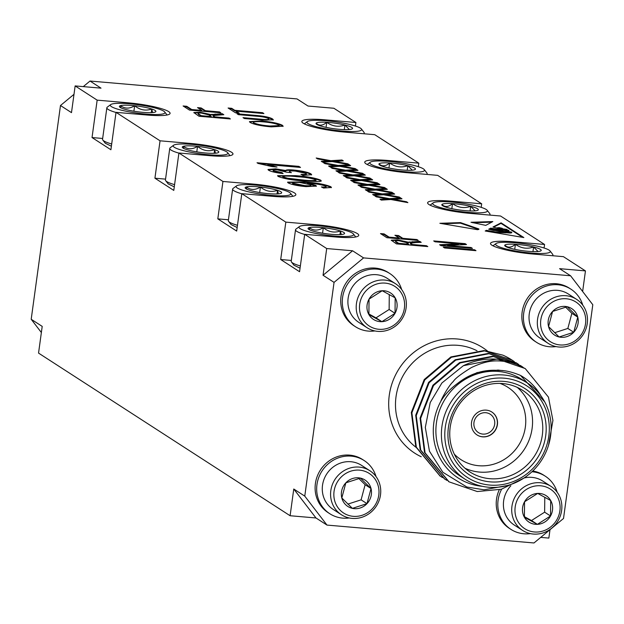 <?xml version="1.0" encoding="UTF-8"?>
<svg xmlns="http://www.w3.org/2000/svg" width="624" height="624" viewBox="0 0 624 624"><rect width="100%" height="100%" fill="white"/><g stroke="black" fill="none" stroke-linecap="round" stroke-linejoin="round"><path stroke-width="0.94" d="M496.922 230.201L497 229.671L489.723 228.673C494.621 229.195 494.707 229.156 489.973 228.548L490.76 228.142L506.743 230.763L492.983 227.003L501.08 222.838L523.864 237.572L485.199 230.997L486.517 230.318L495.167 231.863L511.204 231.941L511.126 232.479M511.087 232.081L493.405 230.381L488.686 229.211L493.467 230.194L502.273 230.802L489.247 228.922L497 229.671M489.707 228.797L489.723 228.673C494.621 229.195 494.707 229.156 489.973 228.548M470.995 222.277L485.753 225.373L492.835 221.567L470.995 222.277M391.849 192.262L393.214 193.144L376.202 190.031L366.639 190.616L365.29 189.743L372.614 189.368L361.592 187.356L360.22 186.467L374.884 189.15L385.975 188.464L387.332 189.337L378.791 189.868L391.849 192.262L391.958 192.91M406.52 201.747L407.885 202.628L390.874 199.516L381.319 200.109L379.969 199.235L387.286 198.861L376.264 196.841L374.899 195.959L389.555 198.643L400.655 197.956L402.004 198.83L393.463 199.352L406.52 201.747L406.63 202.402M268.078 169.767L275.59 169.377L285.62 171.218L285.698 170.68C285.62 169.798 288.265 169.58 293.631 170.032C302.133 170.914 307.913 172.193 310.963 173.878L311.657 174.697L303.108 175.414L300.94 174.314C305.409 174.58 307.117 174.283 306.072 173.417L295.222 171.077C290.488 170.734 288.686 171.023 289.817 171.951L291.439 172.676L286.439 172.154L277.469 169.907C273.78 169.658 272.431 169.9 273.413 170.648L281.993 172.583L283.085 173.589C275.909 172.747 271.089 171.639 268.632 170.258L268 169.486L275.66 168.839L285.667 170.5M302.094 174.899L306.431 174.463L306.072 173.417M289.739 172.481L289.396 171.452L289.778 172.505M273.343 171.179L273.062 170.219L273.343 171.179L281.923 173.121L281.993 172.583M330.806 186.709L331.445 187.457L323.583 188.05L321.422 186.95C325.229 187.2 326.719 186.958 325.892 186.233C321.914 184.743 316.111 183.721 308.482 183.183L315.845 185.453L316.391 186.108L305.978 186.623C297.484 185.835 291.548 184.595 288.187 182.902L287.578 182.153L304.013 181.888C315.962 182.707 324.893 184.314 330.806 186.709L331.282 187.707M322.585 187.543L326.157 187.161L325.892 186.233M471.089 247.517L472.43 248.383L441.035 245.669L439.616 244.748L458.468 243.82L435.045 241.8L433.696 240.926L465.091 243.641L466.518 244.561L447.658 245.489L471.089 247.517L471.393 248.297M416.918 239.546L418.259 240.419L386.864 237.705L380.507 233.594L384.127 233.906L389.142 237.143L399.204 238.017L394.922 235.248L398.549 235.56L402.823 238.329L416.918 239.546L417.222 240.326M256.23 116.189L238.368 114.652L237.026 113.779L255.091 115.339C263.609 116.009 269.396 117.187 272.47 118.888L273.328 119.847L262.423 120.081L244.366 118.521L243.017 117.655L260.871 119.2C267.01 119.839 269.568 119.636 268.554 118.607C266.378 117.413 262.267 116.61 256.23 116.189M268.928 119.668L268.554 118.607M219.508 111.922L220.857 112.796L189.462 110.081L183.097 105.971L186.724 106.283L191.732 109.528L201.802 110.393L197.519 107.624L201.139 107.944L205.421 110.705L219.508 111.922L219.82 112.702M369.837 178.027L371.202 178.916L354.182 175.796L344.627 176.389L343.278 175.516L350.602 175.141L339.581 173.121L338.208 172.24L352.872 174.923L363.964 174.236L365.321 175.11L356.78 175.64L369.837 178.027L369.946 178.682M355.157 168.542L356.53 169.424L339.511 166.312L329.956 166.904L328.606 166.031L335.923 165.656L324.901 163.636L323.536 162.755L338.192 165.438L349.292 164.752L350.641 165.625L342.1 166.148L355.157 168.542L355.274 169.198M426.449 245.716L427.799 246.581L396.404 243.867L391.24 240.17L397.527 239.858L408.502 242.221L419.679 241.332L421.223 242.33L415.779 242.525L410.467 243.188L410.99 243.602L412.363 244.499L426.449 245.716L426.761 246.496M410.405 243.649L410.475 243.142L410.397 243.727L412.292 245.029L412.363 244.499M291.322 260.442L280.699 259.522L299.567 271.721L304.691 234.312L326.703 248.547L352.576 250.778L363.581 257.899L334.051 282.376L304.769 496.127L326.984 525.08L315.978 517.967L293.764 489.013L290.105 515.736L315.978 517.967M326.984 525.08L533.988 542.966L563.519 518.482L592.8 304.73L570.586 275.777L559.58 268.663L585.452 270.902L563.441 256.667L532.397 253.984A32.744 5.008 -172.2 0 1 490.519 243.446A32.744 5.008 -172.2 0 1 513.529 241.792L544.573 244.468L500.557 216.013L469.505 213.33A32.744 5.008 -172.2 0 1 427.627 202.784A32.744 5.008 -172.2 0 1 450.637 201.131L481.689 203.814L437.666 175.352L406.614 172.669A32.744 5.008 -172.2 0 1 364.736 162.131A32.744 5.008 -172.2 0 1 387.746 160.469L418.798 163.153L374.774 134.698L343.723 132.015A32.744 5.008 -172.2 0 1 301.844 121.469A32.744 5.008 -172.2 0 1 324.854 119.816L355.906 122.499L333.895 108.264L308.022 106.033L297.016 98.92L90.012 81.034L101.018 88.148L75.145 85.917L97.157 100.144L128.209 102.827A32.744 5.008 7.8 0 1 170.087 113.373A32.744 5.008 7.8 0 1 147.077 115.027L116.025 112.343L160.048 140.806L191.1 143.489A32.744 5.008 7.8 0 1 232.978 154.027A32.744 5.008 7.8 0 1 209.96 155.68L178.916 152.997L222.94 181.459L253.984 184.142A32.744 5.008 7.8 0 1 295.862 194.688A32.744 5.008 7.8 0 1 272.852 196.342L241.8 193.658L285.823 222.121L316.875 224.804A32.744 5.008 7.8 0 1 358.753 235.342A32.744 5.008 7.8 0 1 335.743 236.995L304.691 234.312M347.825 163.8L349.19 164.681L332.171 161.569L322.616 162.162L321.266 161.288L328.591 160.906L317.569 158.894L316.196 158.005L330.853 160.688L341.952 160.001L343.309 160.875L334.768 161.405L347.825 163.8L347.935 164.455M362.497 173.285L363.862 174.166L346.85 171.054L337.295 171.647L335.946 170.773L343.262 170.399L332.241 168.379L330.876 167.497L345.532 170.18L356.632 169.494L357.981 170.368L349.44 170.89L362.497 173.285L362.606 173.94M377.169 182.77L378.542 183.659L361.522 180.539L351.967 181.132L350.618 180.258L357.934 179.884L346.921 177.863L345.548 176.982L360.204 179.665L371.303 178.979L372.653 179.852L364.112 180.383L377.169 182.77L377.286 183.425M282.399 125.299L283.14 126.188L271.237 126.875C261.167 125.978 254.147 124.527 250.193 122.515L249.46 121.618L261.823 120.994C271.69 121.898 278.546 123.341 282.399 125.299L283 126.446M262.556 112.694L263.897 113.568L236.122 111.166L239.179 113.147L235.56 112.835L228.095 108.007L231.722 108.319L234.78 110.3L262.556 112.694L262.86 113.474M474.63 249.803L475.979 250.676L444.584 247.962L443.235 247.096L474.63 249.803L474.942 250.583M229.047 118.092L230.396 118.958L198.994 116.251L193.838 112.546L200.125 112.234L211.091 114.598L222.277 113.708L223.813 114.707L213.065 115.565L213.58 115.986L214.96 116.875L229.047 118.092L229.351 118.872M213.002 116.025L213.065 115.526L212.987 116.103L214.89 117.406L214.96 116.875M319.433 181.607L303.514 180.929C292.266 180.18 283.842 178.69 278.226 176.459L277.579 175.687L295.363 175.656C306.61 176.405 315.026 177.895 320.627 180.125L321.298 180.929L319.433 181.607M257.026 162.755L298.888 166.374L300.518 167.427L267.899 164.611L277.009 167.037L272.056 166.616L258.079 163.433L257.026 162.755M399.181 197.005L400.553 197.886L383.534 194.774L373.979 195.367L372.629 194.493L379.954 194.119L368.932 192.098L367.559 191.209L382.216 193.892L393.315 193.206L394.664 194.08L386.123 194.61L399.181 197.005L399.298 197.66M384.509 187.512L385.874 188.401L368.862 185.281L359.307 185.874L357.958 185L365.274 184.626L354.253 182.614L352.888 181.724L367.544 184.408L378.643 183.721L379.993 184.595L371.452 185.125L384.509 187.512L384.618 188.167M460.528 222.62L478.881 228.961L477.68 229.718L439.865 223.298L460.528 222.62L460.45 223.158L478.811 229.492M585.452 270.902L582.637 291.486M550.001 529.682L548.855 538.083L540.719 537.381M75.145 85.917L71.487 112.632L60.481 105.518L73.999 94.318M41.363 332.514L31.2 319.27L42.206 326.383L38.548 353.098L290.105 515.736M326.703 248.547L323.045 275.262L352.576 250.778M300.05 268.18L294.044 265.247M228.439 219.781L217.815 218.868L236.675 231.067L241.8 193.658M237.167 227.526L231.153 224.593M165.547 179.127L154.924 178.207L173.792 190.406L178.916 152.997M174.275 186.865L168.262 183.932M102.656 138.466L92.032 137.553L110.9 149.752L116.025 112.343M111.384 146.211L105.378 143.278M355.423 126.04L355.906 122.499M418.314 166.694L418.798 163.153M481.205 207.355L481.689 203.814M544.089 248.009L544.573 244.468M570.586 275.777L363.581 257.899M293.764 489.013L304.769 496.127M334.051 282.376L323.045 275.262M31.2 319.27L60.481 105.518M389.275 294.559L389.134 309.496L375.991 317.858L368.823 313.934M375.991 317.858L381.888 321.672L368.893 314.566L369.049 299.107L382.192 290.745L395.179 297.843L395.031 313.31L389.134 309.496M395.031 313.31L381.888 321.672A15.756 14.797 122.9 0 0 395.031 313.31A15.756 14.797 122.9 0 0 395.179 297.843A15.756 14.797 122.9 0 0 382.192 290.745A15.756 14.797 122.9 0 0 369.049 299.107A15.756 14.797 122.9 0 0 368.893 314.566A15.756 14.797 122.9 0 0 381.888 321.672M370.555 326.789A23.579 22.144 122.9 0 0 404.617 305.12A23.579 22.144 122.9 0 0 370.945 286.712A23.579 22.144 122.9 0 0 370.555 326.789M368.519 328.591A26.2 24.609 122.9 0 0 402.425 318.31A26.2 24.609 122.9 0 0 395.507 283.717A26.2 24.609 122.9 0 0 360.617 292.36A26.2 24.609 122.9 0 0 367.06 327.717A26.2 24.609 122.9 0 0 368.519 328.591M395.507 283.717L387.208 278.351A26.2 24.609 122.9 0 0 385.741 277.477A26.2 24.609 122.9 0 0 351.835 287.758A26.2 24.609 122.9 0 0 358.761 322.351L367.06 327.717M401.653 289.52A31.652 29.734 122.9 0 0 389.789 273.523A31.652 29.734 122.9 0 0 347.63 283.967A31.652 29.734 122.9 0 0 355.415 326.695A31.652 29.734 122.9 0 0 357.185 327.748A31.652 29.734 122.9 0 0 374.876 330.938M389.789 273.523L388.222 272.509A31.652 29.734 122.9 0 0 346.063 282.945A31.652 29.734 122.9 0 0 353.847 325.673L355.415 326.695M554.603 332.725L567.84 328.45L571.873 313.326L565.523 307.063M552.591 311.446L548.551 326.57L559.127 336.983L573.729 332.264L577.769 317.14L567.2 306.727L552.591 311.446A15.756 14.797 -57.1 0 1 567.2 306.727A15.756 14.797 -57.1 0 1 577.769 317.14A15.756 14.797 -57.1 0 1 573.729 332.264A15.756 14.797 -57.1 0 1 559.127 336.983A15.756 14.797 -57.1 0 1 548.551 326.57A15.756 14.797 -57.1 0 1 552.591 311.446M571.873 313.326L577.769 317.14M567.84 328.45L573.729 332.264M568.807 343.918A23.579 22.144 -57.1 0 1 541.406 316.937A23.579 22.144 -57.1 0 1 579.275 304.707A23.579 22.144 -57.1 0 1 568.807 343.918M568.675 345.883A26.2 24.609 -57.1 0 1 548.184 343.364A26.2 24.609 -57.1 0 1 541.741 308.006A26.2 24.609 -57.1 0 1 576.631 299.364A26.2 24.609 -57.1 0 1 587.114 324.394A26.2 24.609 -57.1 0 1 568.675 345.883M548.184 343.364L539.885 337.997A26.2 24.609 -57.1 0 1 529.402 312.967A26.2 24.609 -57.1 0 1 547.841 291.486A26.2 24.609 -57.1 0 1 568.331 293.998L576.631 299.364M556 346.585A31.652 29.734 -57.1 0 1 536.546 342.342A31.652 29.734 -57.1 0 1 528.762 299.614A31.652 29.734 -57.1 0 1 570.913 289.169A31.652 29.734 -57.1 0 1 582.777 305.167M536.546 342.342L534.971 341.32A31.652 29.734 -57.1 0 1 527.186 298.592A31.652 29.734 -57.1 0 1 569.345 288.155L570.913 289.169M349.253 517.967A31.652 29.734 -57.1 0 1 329.8 513.724L328.224 512.71A31.652 29.734 -57.1 0 1 315.565 482.461A31.652 29.734 -57.1 0 1 337.834 456.503A31.652 29.734 -57.1 0 1 362.599 459.537L364.174 460.551A31.652 29.734 -57.1 0 1 376.03 476.557M557.154 492.203A31.652 29.734 122.9 0 0 545.298 476.206L543.722 475.184A31.652 29.734 122.9 0 0 541.96 474.131A31.652 29.734 122.9 0 0 532.724 471.011M499.262 489.809A31.652 29.734 122.9 0 0 509.348 528.356L510.923 529.37A31.652 29.734 122.9 0 0 530.384 533.614M544.783 497.234L544.635 512.171L531.5 520.533L524.324 516.617M524.402 517.249L524.55 501.782L537.693 493.42L550.688 500.526L550.532 515.986L537.389 524.347L524.402 517.249A15.756 14.797 122.9 0 0 537.389 524.347A15.756 14.797 122.9 0 0 550.532 515.986A15.756 14.797 122.9 0 0 550.688 500.526A15.756 14.797 122.9 0 0 537.693 493.42A15.756 14.797 122.9 0 0 524.55 501.782A15.756 14.797 122.9 0 0 524.402 517.249M531.5 520.533L537.389 524.347M544.635 512.171L550.532 515.986M549.026 488.303A23.579 22.144 122.9 0 0 514.964 509.972A23.579 22.144 122.9 0 0 548.636 528.38A23.579 22.144 122.9 0 0 549.026 488.303M549.549 485.527A26.2 24.609 122.9 0 0 515.642 495.807A26.2 24.609 122.9 0 0 522.569 530.4A26.2 24.609 122.9 0 0 557.45 521.758A26.2 24.609 122.9 0 0 551.015 486.392A26.2 24.609 122.9 0 0 549.549 485.527M551.015 486.392L542.708 481.026A26.2 24.609 122.9 0 0 541.25 480.16A26.2 24.609 122.9 0 0 524.004 478.007L501.298 489.263L477.243 491.54L449.038 481.837L425.069 452.837L420.615 418.454L433.493 385.57L460.153 362.926L493.366 356.538L520.946 365.843L523.084 367.294M510.869 485.761A26.2 24.609 122.9 0 0 514.262 525.034L522.569 530.4M545.298 476.206A31.652 29.734 122.9 0 0 543.527 475.153A31.652 29.734 122.9 0 0 531.937 471.76M501.657 489.161A31.652 29.734 122.9 0 0 510.923 529.37M485.784 412.714A10.912 10.257 122.9 0 0 474.575 420.085A10.912 10.257 122.9 0 0 478.39 432.572A10.912 10.257 122.9 0 0 492.929 428.969A10.912 10.257 122.9 0 0 490.246 414.235A10.912 10.257 122.9 0 0 485.784 412.714M476.986 434.912A13.642 12.815 122.9 0 0 495.082 430.357A13.642 12.815 122.9 0 0 491.806 411.996M507.671 485.449L484.037 489.801L466.838 487.009L442.853 472.259L429.452 451.183L425.311 427.409L430.225 402.519L441.886 382.996L463.382 365.695A68.227 64.085 -57.1 0 1 513.911 362.942L525.299 368.651L548.449 397.129L552.926 420.443L548.566 445.099M446.885 480.379L444.67 479.006L420.701 450.013L416.247 415.631L429.125 382.746L455.793 360.103L488.998 353.714L516.578 363.02L518.716 364.471M442.517 477.555L440.294 476.182L416.341 447.19L411.879 412.807L424.757 379.922L451.425 357.279L484.63 350.891L512.203 360.188L514.348 361.647M511.984 360.048A68.227 64.085 122.9 0 0 511.766 359.908A68.227 64.085 122.9 0 0 502.811 355.134L484.084 350.54L450.879 356.928L424.211 379.564L411.333 412.448L415.795 446.831L440.029 476.011M463.382 365.695L497.188 359.011L525.026 368.48M448.765 481.658L424.523 452.478L420.069 418.096L432.947 385.211L459.607 362.575L492.82 356.187L520.658 365.656M444.397 478.834L420.155 449.654L415.701 415.272L428.579 382.387L455.247 359.752L488.452 353.363L516.29 362.833M513.911 362.942C498.217 360.126 489.723 358.979 471.299 367.614C460.863 374.096 454.849 378.745 453.274 381.545C448.906 385.281 441.574 398.557 440.879 401.216C444.756 394.633 450.325 388.705 457.571 383.44C469.958 373.636 483.631 369.299 498.592 370.414C504.652 370.219 511.953 371.881 520.478 375.414L544.658 401.786M440.879 401.216A60.037 56.394 122.9 0 0 482.36 486.322M540.883 395.788A60.037 56.394 122.9 0 0 520.478 375.414M527.381 383.003L521.875 379.447A57.307 53.828 122.9 0 0 498.451 371.459A57.307 53.828 122.9 0 0 439.631 410.147A57.307 53.828 122.9 0 0 459.646 475.699L465.153 479.255A57.307 53.828 -57.1 0 1 445.138 413.704A57.307 53.828 -57.1 0 1 503.95 375.016A57.307 53.828 -57.1 0 1 527.381 383.003A57.307 53.828 -57.1 0 1 541.476 460.356A57.307 53.828 -57.1 0 1 465.153 479.255M504.371 378.199A54.577 51.269 122.9 0 0 448.578 454.483A54.577 51.269 122.9 0 0 538.208 462.228A54.577 51.269 122.9 0 0 504.371 378.199M503.935 381.404A51.301 48.188 -57.1 0 1 535.743 460.387A51.301 48.188 -57.1 0 1 451.487 453.11A51.301 48.188 -57.1 0 1 503.935 381.404M502.78 383.565A48.578 45.63 122.9 0 0 452.923 416.356A48.578 45.63 122.9 0 0 469.895 471.923A48.578 45.63 122.9 0 0 534.581 455.902A48.578 45.63 122.9 0 0 522.639 390.335A48.578 45.63 122.9 0 0 502.78 383.565M517.296 387.395A48.578 45.63 -57.1 0 1 524.363 449.296A48.578 45.63 -57.1 0 1 465.02 468.25M454.303 454.139A43.118 40.498 122.9 0 0 518.489 445.489A43.118 40.498 122.9 0 0 500.027 383.417M486.307 410.147A13.642 12.815 122.9 0 0 472.298 419.359A13.642 12.815 122.9 0 0 477.064 434.959A13.642 12.815 122.9 0 0 495.238 430.459A13.642 12.815 122.9 0 0 491.884 412.043A13.642 12.815 122.9 0 0 486.307 410.147M457.571 383.44L477.064 372.583L498.046 370.063L502.679 370.64M329.8 513.724A31.652 29.734 -57.1 0 1 317.132 483.475A31.652 29.734 -57.1 0 1 339.409 457.517A31.652 29.734 -57.1 0 1 364.174 460.551M341.437 514.753L333.138 509.387A26.2 24.609 -57.1 0 1 322.655 484.349A26.2 24.609 -57.1 0 1 341.094 462.868A26.2 24.609 -57.1 0 1 361.585 465.379L369.884 470.746A26.2 24.609 -57.1 0 1 376.327 506.111A26.2 24.609 -57.1 0 1 341.437 514.753A26.2 24.609 -57.1 0 1 330.962 489.715A26.2 24.609 -57.1 0 1 349.393 468.234A26.2 24.609 -57.1 0 1 369.884 470.746M350.774 471.175A23.579 22.144 -57.1 0 1 378.175 498.155A23.579 22.144 -57.1 0 1 340.306 510.385A23.579 22.144 -57.1 0 1 350.774 471.175M345.844 482.828A15.756 14.797 -57.1 0 1 360.454 478.109A15.756 14.797 -57.1 0 1 371.023 488.522A15.756 14.797 -57.1 0 1 366.99 503.646A15.756 14.797 -57.1 0 1 352.381 508.365A15.756 14.797 -57.1 0 1 341.812 497.952A15.756 14.797 -57.1 0 1 345.844 482.828L341.812 497.952L352.381 508.365L366.99 503.646L371.023 488.522L360.454 478.109L345.844 482.828M371.023 488.522L365.134 484.708L358.777 478.452M347.864 504.106L361.093 499.84L366.99 503.646M361.093 499.84L365.134 484.708M280.699 259.522L285.823 222.121M217.815 218.868L222.94 181.459M154.924 178.207L160.048 140.806M92.032 137.553L97.157 100.144M83.281 86.619L90.012 81.034M552.451 255.715A30.654 4.688 7.8 0 0 552.919 255.044A30.654 4.688 7.8 0 0 552.646 254.28L550.048 250.942A27.589 4.22 -172.2 0 1 520.283 251.768A27.589 4.22 -172.2 0 1 496.049 243.539A27.589 4.22 -172.2 0 1 523.536 243.703A27.589 4.22 -172.2 0 1 550.048 250.942M512.32 248.781A18.431 2.824 -172.2 0 1 504.855 245.848A18.431 2.824 -172.2 0 1 504.777 245.177A18.431 2.824 -172.2 0 1 515.416 244.288A18.431 2.824 -172.2 0 1 533.598 246.995A18.431 2.824 -172.2 0 1 541.141 250.598A18.431 2.824 -172.2 0 1 540.946 250.793A18.431 2.824 -172.2 0 1 530.501 251.488A18.431 2.824 -172.2 0 1 512.32 248.781M505.385 246.316L504.777 245.177C507.866 248.048 511.407 247.751 515.416 244.288C521.048 248.352 527.108 249.257 533.598 246.995L538.052 251.511M539.963 251.199L540.758 250.903M514.73 249.327L515.416 244.288M532.966 251.605L533.598 246.995M363.784 133.747A30.654 4.688 7.8 0 0 364.244 133.076A30.654 4.688 7.8 0 0 363.979 132.304L361.382 128.965A27.589 4.22 -172.2 0 1 331.609 129.792A27.589 4.22 -172.2 0 1 307.375 121.571A27.589 4.22 -172.2 0 1 334.862 121.735A27.589 4.22 -172.2 0 1 361.382 128.965M323.653 126.805A18.431 2.824 -172.2 0 1 316.189 123.872A18.431 2.824 -172.2 0 1 316.111 123.201A18.431 2.824 -172.2 0 1 326.75 122.312A18.431 2.824 -172.2 0 1 344.932 125.026A18.431 2.824 -172.2 0 1 352.474 128.622A18.431 2.824 -172.2 0 1 352.271 128.817A18.431 2.824 -172.2 0 1 341.827 129.511A18.431 2.824 -172.2 0 1 323.653 126.805M316.719 124.34L316.111 123.201C319.192 126.071 322.741 125.775 326.75 122.312C332.374 126.376 338.434 127.28 344.932 125.026L349.385 129.535M351.289 129.23L352.092 128.934M326.063 127.351L326.75 122.312M344.3 129.636L344.932 125.026M426.668 174.4A30.654 4.688 7.8 0 0 427.136 173.729A30.654 4.688 7.8 0 0 426.871 172.965L424.273 169.627A27.589 4.22 -172.2 0 1 394.501 170.453A27.589 4.22 -172.2 0 1 370.266 162.224A27.589 4.22 -172.2 0 1 397.753 162.388A27.589 4.22 -172.2 0 1 424.273 169.627M386.537 167.466A18.431 2.824 -172.2 0 1 379.08 164.533A18.431 2.824 -172.2 0 1 379.002 163.862A18.431 2.824 -172.2 0 1 389.641 162.973A18.431 2.824 -172.2 0 1 407.823 165.68A18.431 2.824 -172.2 0 1 415.358 169.283A18.431 2.824 -172.2 0 1 415.163 169.478A18.431 2.824 -172.2 0 1 404.719 170.173A18.431 2.824 -172.2 0 1 386.537 167.466M379.61 165.001L379.002 163.862C382.083 166.733 385.632 166.436 389.641 162.973C395.265 167.037 401.326 167.942 407.823 165.68L412.277 170.196M414.18 169.884L414.983 169.588M388.947 168.012L389.641 162.973M407.191 170.29L407.823 165.68M489.559 215.062A30.654 4.688 7.8 0 0 490.027 214.391A30.654 4.688 7.8 0 0 489.762 213.619L487.157 210.28A27.589 4.22 -172.2 0 1 457.392 211.107A27.589 4.22 -172.2 0 1 433.157 202.886A27.589 4.22 -172.2 0 1 460.645 203.05A27.589 4.22 -172.2 0 1 487.157 210.28M449.428 208.12A18.431 2.824 -172.2 0 1 441.971 205.187A18.431 2.824 -172.2 0 1 441.893 204.516A18.431 2.824 -172.2 0 1 452.533 203.627A18.431 2.824 -172.2 0 1 470.707 206.341A18.431 2.824 -172.2 0 1 478.249 209.937A18.431 2.824 -172.2 0 1 478.054 210.132A18.431 2.824 -172.2 0 1 467.61 210.826A18.431 2.824 -172.2 0 1 449.428 208.12M442.502 205.655L441.893 204.516C444.974 207.386 448.523 207.09 452.533 203.627C458.156 207.691 464.217 208.595 470.707 206.341L475.168 210.85M477.071 210.545L477.875 210.249M451.838 208.673L452.533 203.627M470.075 210.951L470.707 206.341M116.009 112.476A30.654 4.688 -172.2 0 1 106.86 107.765L102.547 139.277A30.654 4.688 7.8 0 0 102.812 140.049A30.654 4.688 7.8 0 0 111.688 143.988M106.86 107.765A30.654 4.688 -172.2 0 1 107.328 107.102L110.729 104.582A27.589 4.22 7.8 0 0 123.833 110.752A27.589 4.22 7.8 0 0 155.002 114.535A27.589 4.22 7.8 0 0 164.728 111.977A27.589 4.22 7.8 0 0 138.216 104.746A27.589 4.22 7.8 0 0 110.729 104.582M154.744 112.211A18.431 2.824 7.8 0 0 155.626 111.829A18.431 2.824 7.8 0 0 151.749 109.005A18.431 2.824 7.8 0 0 134.651 105.721A18.431 2.824 7.8 0 0 120.541 105.635A18.431 2.824 7.8 0 0 119.535 106.883A18.431 2.824 7.8 0 0 123.529 108.849A18.431 2.824 7.8 0 0 140.634 112.133A18.431 2.824 7.8 0 0 154.744 112.211M152.607 112.562L151.749 109.005C145.657 111.142 139.955 110.05 134.651 105.721C129.511 108.919 124.808 108.888 120.541 105.635L120.955 107.851M151.25 112.648L151.749 109.005M133.895 111.212L134.651 105.721M178.893 153.13A30.654 4.688 -172.2 0 1 169.751 148.426L165.438 179.938A30.654 4.688 7.8 0 0 165.703 180.703A30.654 4.688 7.8 0 0 174.58 184.642M169.751 148.426A30.654 4.688 -172.2 0 1 170.219 147.755L173.62 145.236A27.589 4.22 7.8 0 0 186.724 151.414A27.589 4.22 7.8 0 0 217.893 155.197A27.589 4.22 7.8 0 0 227.62 152.638A27.589 4.22 7.8 0 0 201.1 145.4A27.589 4.22 7.8 0 0 173.62 145.236M217.636 152.872A18.431 2.824 7.8 0 0 218.517 152.49A18.431 2.824 7.8 0 0 214.64 149.666A18.431 2.824 7.8 0 0 197.543 146.375A18.431 2.824 7.8 0 0 183.425 146.297A18.431 2.824 7.8 0 0 182.426 147.545A18.431 2.824 7.8 0 0 186.42 149.503A18.431 2.824 7.8 0 0 203.518 152.794A18.431 2.824 7.8 0 0 217.636 152.872M215.498 153.215L214.64 149.666C208.541 151.804 202.847 150.704 197.543 146.375C192.403 149.573 187.699 149.549 183.425 146.297L183.838 148.512M214.141 153.301L214.64 149.666M196.786 151.866L197.543 146.375M241.784 193.791A30.654 4.688 -172.2 0 1 232.643 189.08L228.322 220.592A30.654 4.688 7.8 0 0 228.595 221.364A30.654 4.688 7.8 0 0 237.471 225.303M232.643 189.08A30.654 4.688 -172.2 0 1 233.103 188.417L236.504 185.897A27.589 4.22 7.8 0 0 249.608 192.067A27.589 4.22 7.8 0 0 280.777 195.85A27.589 4.22 7.8 0 0 290.511 193.292A27.589 4.22 7.8 0 0 263.991 186.061A27.589 4.22 7.8 0 0 236.504 185.897M280.519 193.526A18.431 2.824 7.8 0 0 281.401 193.144A18.431 2.824 7.8 0 0 277.532 190.32A18.431 2.824 7.8 0 0 260.426 187.036A18.431 2.824 7.8 0 0 246.316 186.95A18.431 2.824 7.8 0 0 245.318 188.198A18.431 2.824 7.8 0 0 249.311 190.164A18.431 2.824 7.8 0 0 266.409 193.448A18.431 2.824 7.8 0 0 280.519 193.526M278.39 193.877L277.532 190.32C271.432 192.457 265.73 191.365 260.426 187.036C255.294 190.234 250.583 190.203 246.316 186.95L246.73 189.166M277.033 193.963L277.532 190.32M259.678 192.527L260.426 187.036M304.676 234.445A30.654 4.688 -172.2 0 1 295.526 229.741L291.213 261.253A30.654 4.688 7.8 0 0 291.478 262.018A30.654 4.688 7.8 0 0 300.355 265.957M295.526 229.741A30.654 4.688 -172.2 0 1 295.994 229.07L299.395 226.551A27.589 4.22 7.8 0 0 312.499 232.729A27.589 4.22 7.8 0 0 343.668 236.512A27.589 4.22 7.8 0 0 353.402 233.953A27.589 4.22 7.8 0 0 326.882 226.715A27.589 4.22 7.8 0 0 299.395 226.551M343.411 234.187A18.431 2.824 7.8 0 0 344.292 233.805A18.431 2.824 7.8 0 0 340.423 230.981A18.431 2.824 7.8 0 0 323.318 227.69A18.431 2.824 7.8 0 0 309.208 227.612A18.431 2.824 7.8 0 0 308.209 228.86A18.431 2.824 7.8 0 0 312.195 230.818A18.431 2.824 7.8 0 0 329.3 234.109A18.431 2.824 7.8 0 0 343.411 234.187M341.281 234.53L340.423 230.981C334.324 233.119 328.622 232.019 323.318 227.69C318.178 230.888 313.474 230.864 309.208 227.612L309.621 229.827M339.924 234.616L340.423 230.981M322.569 233.181L323.318 227.69M391.373 240.482L397.457 240.396L397.527 239.858M397.457 240.396L408.424 242.759L408.502 242.221M408.424 242.759L409.305 241.878M409.235 242.408L419.609 241.87L419.679 241.332M419.609 241.87L420.365 242.362M412.292 245.029L426.379 246.246M395.764 242.011L395.374 240.965L395.764 242.011L398.603 243.851L408.673 244.717L408.743 244.187L406.185 242.533L398.97 240.739C395.686 240.521 394.641 240.77 395.834 241.472L398.681 243.313L408.743 244.187M398.603 243.851L398.681 243.313M322.015 161.772L328.513 161.444L328.591 160.906M317.382 158.769L330.782 161.226L330.853 160.688M330.782 161.226L341.882 160.54L341.952 160.001M341.882 160.54L342.482 160.93M347.747 164.33L334.69 161.944L334.768 161.405M329.355 166.514L335.852 166.187L335.923 165.656M324.714 163.511L338.122 165.968L338.192 165.438M338.122 165.968L349.222 165.282L349.292 164.752M349.222 165.282L349.822 165.672M355.087 169.073L342.03 166.686L342.1 166.148M336.687 171.257L343.192 170.929L343.262 170.399M332.054 168.262L345.454 170.711L345.532 170.18M345.454 170.711L356.554 170.024L356.632 169.494M356.554 170.024L357.162 170.414M362.427 173.823L349.37 171.428L349.44 170.89M344.027 175.999L350.524 175.672L350.602 175.141M339.394 173.004L352.794 175.453L352.872 174.923M352.794 175.453L363.893 174.767L363.964 174.236M363.893 174.767L364.494 175.157M369.759 178.565L356.702 176.171L356.78 175.64M351.367 180.742L357.864 180.422L357.934 179.884M346.733 177.746L360.134 180.203L360.204 179.665M360.134 180.203L371.233 179.509L371.303 178.979M371.233 179.509L371.834 179.907M377.099 183.308L364.042 180.913L364.112 180.383M184.064 106.595L186.646 106.821L186.724 106.283M186.646 106.821L191.662 110.058L191.732 109.528M191.662 110.058L201.724 110.932L201.802 110.393M198.487 108.248L201.068 108.475L201.139 107.944M201.068 108.475L205.351 111.244L205.421 110.705M205.351 111.244L219.437 112.46M249.522 121.906L261.752 121.524L261.823 120.994M261.752 121.524C271.619 122.437 278.476 123.872 282.329 125.837M253.734 123.357L253.321 122.218L253.734 123.357C256.94 124.878 262.314 125.939 269.872 126.539L279.217 126.134L278.78 124.995C275.699 123.529 270.488 122.483 263.141 121.859C255.778 121.212 252.665 121.532 253.804 122.827C257.01 124.348 262.392 125.408 269.942 126.009L279.287 125.603M269.872 126.539L269.942 126.009M237.994 114.403L255.013 115.877L255.091 115.339M255.013 115.877C263.531 116.54 269.326 117.725 272.399 119.418L272.47 118.888M272.399 119.418L273.172 120.089M243.984 118.279L260.801 119.73C266.932 120.37 269.49 120.175 268.476 119.137M238.142 113.053L236.051 111.704L236.122 111.166M229.063 108.631L231.652 108.857L231.722 108.319M231.652 108.857L234.71 110.83L234.78 110.3M234.71 110.83L262.478 113.233M381.467 234.218L384.056 234.437L384.127 233.906M384.056 234.437L389.064 237.682L389.142 237.143M389.064 237.682L399.134 238.547L399.204 238.017M395.889 235.872L398.471 236.098L398.549 235.56M398.471 236.098L402.753 238.867L402.823 238.329M402.753 238.867L416.84 240.084M444.202 247.72L474.56 250.341M440.38 245.248L458.398 244.358L458.468 243.82M434.663 241.55L465.02 244.171L465.091 243.641M465.02 244.171L465.683 244.6M471.011 248.048L447.587 246.028L447.658 245.489M193.97 112.858L200.054 112.772L200.125 112.234M200.054 112.772L211.021 115.136L211.091 114.598M211.021 115.136L211.903 114.254M211.825 114.793L222.199 114.247L222.277 113.708M222.199 114.247L222.963 114.738M214.89 117.406L228.977 118.622M198.354 114.387L197.972 113.342L198.354 114.387L201.201 116.228L211.263 117.094L211.341 116.563L208.783 114.91L201.568 113.116C198.284 112.897 197.239 113.147 198.432 113.857L201.271 115.69L211.341 116.563M201.201 116.228L201.271 115.69M315.845 185.453L315.775 185.983L307.39 183.628L307.468 183.097M315.775 185.983L316.212 186.358M287.656 182.426L303.943 182.419L304.013 181.888M303.943 182.419C315.884 183.245 324.815 184.852 330.736 187.239M292.695 183.69L292.367 182.684L292.695 183.69L304.559 186.124C309.691 186.521 311.657 186.233 310.448 185.25M310.518 184.712L299.341 182.395C293.99 181.935 291.798 182.192 292.765 183.16L304.637 185.593C309.769 185.991 311.727 185.695 310.518 184.712L310.9 185.788M304.559 186.124L304.637 185.593M277.657 175.976L295.292 176.194L295.363 175.656M295.292 176.194C306.532 176.943 314.956 178.433 320.549 180.656L320.627 180.125M320.549 180.656L321.142 181.171M283 177.427L282.742 176.491L283 177.427L287.563 178.768L301.798 180.406C310.409 181.373 315.05 181.319 315.721 180.242M287.633 178.23L301.868 179.876C310.479 180.843 315.12 180.788 315.791 179.704C311.056 178.16 304.785 177.161 296.977 176.709C288.327 175.742 283.694 175.796 283.07 176.888L287.633 178.23L287.563 178.768M301.798 180.406L301.868 179.876M316.033 180.617L315.791 179.704M285.62 171.218C285.55 170.329 288.194 170.118 293.561 170.563C302.063 171.444 307.843 172.731 310.885 174.408L310.963 173.878M310.885 174.408L311.501 174.954M281.923 173.121L282.337 173.503M275.59 169.377L275.66 168.839M293.561 170.563L293.631 170.032M257.993 163.379L298.818 166.904L298.888 166.374M298.818 166.904L299.481 167.341M274.451 166.819L267.829 165.142L267.899 164.611M380.718 199.719L387.215 199.391L387.286 198.861M376.077 196.724L389.485 199.173L389.555 198.643M389.485 199.173L400.577 198.487L400.655 197.956M400.577 198.487L401.185 198.877M406.45 202.277L393.393 199.891L393.463 199.352M373.378 194.977L379.876 194.649L379.954 194.119M368.745 191.974L382.145 194.431L382.216 193.892M382.145 194.431L393.245 193.744L393.315 193.206M393.245 193.744L393.845 194.134M399.11 197.535L386.053 195.148L386.123 194.61M366.038 190.226L372.536 189.907L372.614 189.368M361.405 187.231L374.806 189.688L374.884 189.15M374.806 189.688L385.905 189.002L385.975 188.464M385.905 189.002L386.506 189.392M391.771 192.793L378.713 190.406L378.791 189.868M358.706 185.484L365.204 185.164L365.274 184.626M354.065 182.489L367.474 184.946L367.544 184.408M367.474 184.946L378.565 184.259L378.643 183.721M378.565 184.259L379.174 184.649M384.439 188.05L371.381 185.656L371.452 185.125M491.782 222.136L472.797 222.752M502.172 229.85L502.203 229.593C505.775 230.591 507.959 230.849 508.763 230.35L509.114 231.215L506.704 231.059M502.304 228.314L499.161 227.627L496.907 227.846L502.289 228.423M509.753 231.964L507.023 232.253C510.518 232.619 511.828 232.557 510.955 232.073L509.753 231.964M506.992 232.471L506.945 232.791C510.44 233.158 511.75 233.095 510.877 232.604M511.711 232.822L511.781 232.292L510.955 232.073M502.258 230.888L503.022 230.974M493.576 227.191L501.01 223.376L501.08 222.838M522.647 237.362L501.01 223.376M485.924 231.122L486.517 230.318M486.447 230.857L495.097 232.393L495.167 231.863M495.097 232.393L506.236 232.822L506.314 232.292M506.719 232.292L506.314 232.307M495.199 229.897L495.628 230.318M490.667 228.688L490.76 228.142M505.089 229.429L507.086 229.398L500.83 228.61L505.073 229.546M508.763 230.35L502.063 229.429L501.985 229.96M460.45 223.158L442.494 223.743M421.239 456.76A62.767 58.96 -57.1 0 1 398.837 369.104A62.767 58.96 -57.1 0 1 487.679 351.211M477.009 350.75A57.307 53.828 122.9 0 0 404.617 373.066A57.307 53.828 122.9 0 0 416.551 447.704M316.758 225.631L316.875 224.804M128.092 103.662L128.209 102.827M190.983 144.316L191.1 143.489M253.874 184.977L253.984 184.142M324.745 120.65L324.854 119.816M387.637 161.304L387.746 160.469M450.52 201.965L450.637 201.131M513.412 242.619L513.529 241.792M412.503 242.128L412.581 241.597M410.912 244.14L410.99 243.602M326.43 161.499L326.508 160.961M336.866 162.341L336.937 161.803M333.77 166.241L333.84 165.703M344.198 167.084L344.276 166.546M341.11 170.984L341.18 170.446M351.538 171.826L351.608 171.288M348.442 175.726L348.52 175.188M358.878 176.569L358.948 176.038M355.781 180.469L355.852 179.938M366.21 181.311L366.288 180.781M260.801 119.73L260.871 119.2M215.101 114.512L215.171 113.974M213.509 116.516L213.58 115.986M385.133 199.446L385.203 198.908M395.561 200.288L395.639 199.75M377.793 194.704L377.871 194.165M388.222 195.546L388.3 195.008M370.453 189.953L370.531 189.423M380.89 190.804L380.96 190.265M363.121 185.211L363.191 184.681M373.55 186.053L373.62 185.523M525.299 368.651L524.753 368.308M520.931 365.836L520.385 365.485M516.563 363.012L516.017 362.661M512.195 360.188L511.766 359.908M449.038 481.829L448.492 481.478M444.67 479.006L444.124 478.655M440.294 476.182L439.756 475.831M552.919 255.044L552.817 255.754M496.049 243.539L492.976 245.809M364.244 133.076L364.151 133.778M307.375 121.571L304.309 123.841M427.136 173.729L427.042 174.431M370.266 162.224L367.201 164.494M490.027 214.391L489.934 215.093M433.157 202.886L430.092 205.156M164.728 111.977L167.076 114.988M105.347 143.302L102.812 140.049M227.62 152.638L229.967 155.649M168.23 183.955L165.703 180.703M290.511 193.292L292.851 196.303M231.122 224.617L228.595 221.364M353.402 233.953L355.742 236.964M294.013 265.27L291.478 262.018M506.743 230.763L506.672 231.293M502.297 229.148L502.226 229.679M502.273 230.802L502.203 231.34M494.169 229.086L494.091 229.616M507.086 229.398L507.008 229.928"/></g></svg>
